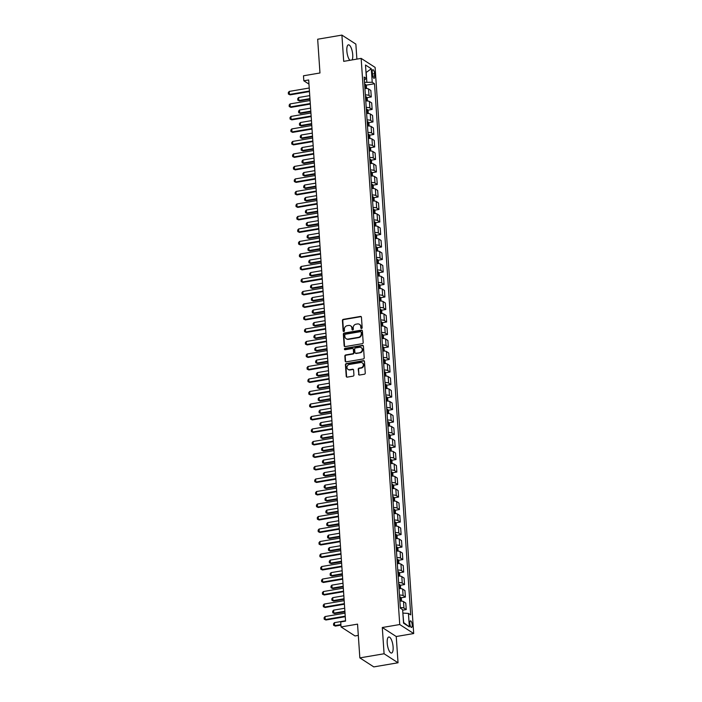 <?xml version="1.0" encoding="UTF-8"?>
<svg xmlns="http://www.w3.org/2000/svg" width="702" height="702" viewBox="0 0 702 702"><rect width="100%" height="100%" fill="white"/><g stroke="black" fill="none" stroke-linecap="round" stroke-linejoin="round"><path stroke-width="1.05" d="M361.548 328.492A0.72 0.649 -57.2 0 0 362.162 327.694L361.451 317.26A1.027 0.921 -57.2 0 0 360.433 316.435L343.304 319.357A1.027 0.921 -57.2 0 0 342.418 320.498L343.129 330.932A0.72 0.649 -57.2 0 0 343.84 331.502A0.72 0.649 -57.2 0 0 344.463 330.703L344.375 329.352A3.273 2.957 -57.2 0 1 347.2 325.693L348.631 325.447A3.273 2.957 -57.2 0 1 351.886 328.071L351.983 329.422A0.72 0.649 -57.2 0 0 352.694 329.993A0.72 0.649 -57.2 0 0 353.317 329.194L353.22 327.843A3.273 2.957 -57.2 0 1 356.054 324.184L357.485 323.947A3.273 2.957 -57.2 0 1 360.74 326.57L360.837 327.913A0.72 0.649 -57.2 0 0 361.548 328.492M393.102 646.919A8.134 2.694 80.3 0 0 388.794 637.004A8.134 2.694 80.3 0 0 387.214 643.12A8.134 2.694 80.3 0 0 391.523 653.035A8.134 2.694 80.3 0 0 393.102 646.919M352.158 59.916A8.134 2.694 80.3 0 0 352.729 54.756A8.134 2.694 80.3 0 0 348.429 44.84A8.134 2.694 80.3 0 0 346.849 50.956A8.134 2.694 80.3 0 0 349.894 60.302M412.214 624.938A3.334 1.106 80.3 0 0 410.451 620.866A3.334 1.106 80.3 0 0 409.801 623.376A3.334 1.106 80.3 0 0 411.565 627.448A3.334 1.106 80.3 0 0 412.214 624.938M358.546 374.219A1.027 0.921 -57.2 0 0 359.564 375.035L364.373 374.219A1.027 0.921 -57.2 0 0 365.259 373.078L364.47 361.486A1.027 0.921 -57.2 0 0 363.452 360.67L346.323 363.583A1.027 0.921 -57.2 0 0 345.437 364.733L346.226 376.316A1.027 0.921 -57.2 0 0 347.244 377.132L353.053 376.149A1.027 0.921 -57.2 0 0 353.931 375L353.597 370.042A1.027 0.921 -57.2 0 0 352.579 369.226L349.701 369.717A2.738 2.475 -57.2 0 1 347.06 366.602A2.738 2.475 -57.2 0 1 349.342 364.461L360.617 362.539A2.738 2.475 -57.2 0 1 363.25 365.654A2.738 2.475 -57.2 0 1 360.977 367.795L359.099 368.111A1.027 0.921 -57.2 0 0 358.213 369.261L358.924 374.464A1.027 0.921 -57.2 0 0 359.152 375.008M356.888 59.117L355.861 44.112L341.909 35.1L317.673 39.224L319.972 72.982L303.483 75.79L303.826 80.791L308.678 79.967L345.568 621.112L340.716 621.937L341.058 626.939L355.01 635.951L358.31 635.389M384.082 653.764L398.034 662.776L396.244 636.521L382.292 627.509L384.082 653.764L359.845 657.888L357.546 624.131L341.058 626.939M382.292 627.509L399.745 624.534L361.153 58.389L375.105 67.392L413.697 633.546L399.745 624.534M341.909 35.1L343.699 61.355L361.153 58.389M362.293 343.682A1.027 0.921 -57.2 0 0 363.18 342.541L362.39 330.958A1.027 0.921 -57.2 0 0 361.372 330.133L344.234 333.046A1.027 0.921 -57.2 0 0 343.357 334.196L344.147 345.779A1.027 0.921 -57.2 0 0 345.165 346.604L362.293 343.682M363.425 346.218L364.215 357.809A1.027 0.921 -57.2 0 1 363.338 358.95L346.2 361.863A1.027 0.921 -57.2 0 1 345.182 361.047L344.849 356.089A1.027 0.921 -57.2 0 1 345.735 354.949L352.676 353.764A1.027 0.921 -57.2 0 0 353.562 352.615L353.343 349.333A1.027 0.921 -57.2 0 0 352.316 348.508L345.086 349.745A0.72 0.649 -57.2 0 1 344.989 348.368L362.407 345.402A1.027 0.921 -57.2 0 1 363.425 346.218M398.034 662.776L373.797 666.9L359.845 657.888M372.262 72.157L372.411 74.351A3.229 1.071 80.3 0 0 374.122 78.299A3.229 1.071 80.3 0 0 374.745 75.86L374.596 73.666A3.229 1.071 80.3 0 0 372.885 69.726A3.229 1.071 80.3 0 0 372.262 72.157M364.338 79.958L366.418 78.519L364.136 77.044L400.351 608.186L402.632 609.661L403.553 623.165L409.354 626.912L403.694 622.604L402.869 613.127M366.418 78.519L365.496 65.014L371.305 68.77L372.227 82.274L364.496 82.353M366.005 85.188L374.508 83.74L372.227 82.274M374.508 83.74L410.714 614.882L408.432 613.416L409.354 626.912M396.244 636.521L413.697 633.546M303.826 80.791L308.959 84.1M366.839 81.959L366.19 72.455L371.305 68.77M366.856 97.692L371.288 96.937L370.84 90.435L368.559 88.961A4.168 1.141 176.1 0 0 364.917 88.47M367.708 110.196L372.139 109.442L371.7 102.94L369.419 101.465A4.168 1.141 176.1 0 0 365.768 100.965M368.559 122.701L372.99 121.946L372.551 115.444L370.27 113.97A4.168 1.141 176.1 0 0 366.619 113.47M369.419 135.205L373.841 134.451L373.403 127.948L371.121 126.474A4.168 1.141 176.1 0 0 367.471 125.974M370.27 147.71L374.701 146.955L374.254 140.453L371.972 138.978A4.168 1.141 176.1 0 0 368.322 138.478M371.121 160.214L375.552 159.459L375.105 152.957L372.823 151.483A4.168 1.141 176.1 0 0 369.182 150.983M371.972 172.71L376.404 171.964L375.956 165.461L373.675 163.987A4.168 1.141 176.1 0 0 370.033 163.487M372.823 185.214L377.255 184.459L376.807 177.957L374.526 176.492A4.168 1.141 176.1 0 0 370.884 175.991M373.675 197.718L378.106 196.964L377.667 190.461L375.386 188.996A4.168 1.141 176.1 0 0 371.735 188.496M374.526 210.223L378.957 209.468L378.518 202.966L376.237 201.492A4.168 1.141 176.1 0 0 372.587 200.991M375.386 222.727L379.808 221.972L379.37 215.47L377.088 213.996A4.168 1.141 176.1 0 0 373.438 213.496M376.237 235.231L380.659 234.477L380.221 227.975L377.939 226.5A4.168 1.141 176.1 0 0 374.289 226M377.088 247.736L381.519 246.981L381.072 240.479L378.79 239.005A4.168 1.141 176.1 0 0 375.149 238.505M377.939 260.24L382.371 259.486L381.923 252.983L379.642 251.509A4.168 1.141 176.1 0 0 376 251.009M378.79 272.745L383.222 271.99L382.774 265.488L380.493 264.013A4.168 1.141 176.1 0 0 376.851 263.513M379.642 285.24L384.073 284.485L383.634 277.992L381.353 276.518A4.168 1.141 176.1 0 0 377.702 276.018M380.493 297.745L384.924 296.99L384.485 290.488L382.204 289.022A4.168 1.141 176.1 0 0 378.553 288.522M381.353 310.249L385.775 309.494L385.337 302.992L383.055 301.518A4.168 1.141 176.1 0 0 379.405 301.026M382.204 322.753L386.627 321.999L386.188 315.496L383.906 314.022A4.168 1.141 176.1 0 0 380.256 313.522M383.055 335.258L387.486 334.503L387.039 328.001L384.757 326.527A4.168 1.141 176.1 0 0 381.107 326.026M383.906 347.762L388.338 347.007L387.89 340.505L385.609 339.031A4.168 1.141 176.1 0 0 381.967 338.531M384.757 360.266L389.189 359.512L388.741 353.009L386.46 351.535A4.168 1.141 176.1 0 0 382.818 351.035M385.609 372.771L390.04 372.016L389.601 365.514L387.32 364.04A4.168 1.141 176.1 0 0 383.669 363.539M386.46 385.266L390.891 384.52L390.452 378.018L388.171 376.544A4.168 1.141 176.1 0 0 384.52 376.044M387.311 397.771L391.742 397.016L391.304 390.523L389.022 389.048A4.168 1.141 176.1 0 0 385.372 388.548M388.171 410.275L392.593 409.52L392.155 403.018L389.873 401.553A4.168 1.141 176.1 0 0 386.223 401.053M389.022 422.779L393.453 422.025L393.006 415.523L390.724 414.048A4.168 1.141 176.1 0 0 387.074 413.548M389.873 435.284L394.305 434.529L393.857 428.027L391.576 426.553A4.168 1.141 176.1 0 0 387.934 426.053M390.724 447.788L395.156 447.034L394.708 440.531L392.427 439.057A4.168 1.141 176.1 0 0 388.785 438.557M391.576 460.293L396.007 459.538L395.559 453.036L393.278 451.561A4.168 1.141 176.1 0 0 389.636 451.061M392.427 472.797L396.858 472.042L396.419 465.54L394.138 464.066A4.168 1.141 176.1 0 0 390.487 463.566M393.278 485.301L397.709 484.547L397.271 478.044L394.989 476.57A4.168 1.141 176.1 0 0 391.339 476.07M394.138 497.797L398.56 497.051L398.122 490.549L395.84 489.075A4.168 1.141 176.1 0 0 392.19 488.574M394.989 510.301L399.42 509.547L398.973 503.044L396.691 501.579A4.168 1.141 176.1 0 0 393.041 501.079M395.84 522.806L400.272 522.051L399.824 515.549L397.543 514.075A4.168 1.141 176.1 0 0 393.901 513.583M396.691 535.31L401.123 534.555L400.675 528.053L398.394 526.579A4.168 1.141 176.1 0 0 394.752 526.079M397.543 547.814L401.974 547.06L401.526 540.558L399.245 539.083A4.168 1.141 176.1 0 0 395.603 538.583M398.394 560.319L402.825 559.564L402.386 553.062L400.105 551.588A4.168 1.141 176.1 0 0 396.454 551.088M399.245 572.823L403.676 572.069L403.238 565.566L400.956 564.092A4.168 1.141 176.1 0 0 397.306 563.592M400.105 585.328L404.527 584.573L404.089 578.071L401.807 576.596A4.168 1.141 176.1 0 0 398.157 576.096M400.956 597.832L405.387 597.077L404.94 590.575L402.658 589.101A4.168 1.141 176.1 0 0 399.008 588.601M402.667 610.187L406.239 609.573L405.791 603.079L403.51 601.605A4.168 1.141 176.1 0 0 399.868 601.105M371.288 96.937L369.006 95.463A4.168 1.141 176.1 0 0 365.356 94.963M372.139 109.442L369.857 107.968A4.168 1.141 176.1 0 0 366.216 107.467M372.99 121.946L370.709 120.472A4.168 1.141 176.1 0 0 367.067 119.972M373.841 134.451L371.56 132.976A4.168 1.141 176.1 0 0 367.918 132.476M374.701 146.955L372.42 145.481A4.168 1.141 176.1 0 0 368.769 144.981M375.552 159.459L373.271 157.985A4.168 1.141 176.1 0 0 369.621 157.485M376.404 171.964L374.122 170.489A4.168 1.141 176.1 0 0 370.472 169.989M377.255 184.459L374.973 182.994A4.168 1.141 176.1 0 0 371.323 182.494M378.106 196.964L375.824 195.489A4.168 1.141 176.1 0 0 372.174 194.998M378.957 209.468L376.676 207.994A4.168 1.141 176.1 0 0 373.034 207.494M379.808 221.972L377.527 220.498A4.168 1.141 176.1 0 0 373.885 219.998M380.659 234.477L378.387 233.003A4.168 1.141 176.1 0 0 374.736 232.502M381.519 246.981L379.238 245.507A4.168 1.141 176.1 0 0 375.588 245.007M382.371 259.486L380.089 258.011A4.168 1.141 176.1 0 0 376.439 257.511M383.222 271.99L380.94 270.516A4.168 1.141 176.1 0 0 377.29 270.016M384.073 284.485L381.791 283.02A4.168 1.141 176.1 0 0 378.141 282.52M384.924 296.99L382.643 295.524A4.168 1.141 176.1 0 0 379.001 295.024M385.775 309.494L383.494 308.02A4.168 1.141 176.1 0 0 379.852 307.52M386.627 321.999L384.345 320.524A4.168 1.141 176.1 0 0 380.703 320.024M387.486 334.503L385.205 333.029A4.168 1.141 176.1 0 0 381.555 332.529M388.338 347.007L386.056 345.533A4.168 1.141 176.1 0 0 382.406 345.033M389.189 359.512L386.907 358.038A4.168 1.141 176.1 0 0 383.257 357.537M390.04 372.016L387.758 370.542A4.168 1.141 176.1 0 0 384.108 370.042M390.891 384.52L388.61 383.046A4.168 1.141 176.1 0 0 384.968 382.546M391.742 397.016L389.461 395.551A4.168 1.141 176.1 0 0 385.819 395.05M392.593 409.52L390.312 408.046A4.168 1.141 176.1 0 0 386.67 407.555M393.453 422.025L391.172 420.551A4.168 1.141 176.1 0 0 387.522 420.05M394.305 434.529L392.023 433.055A4.168 1.141 176.1 0 0 388.373 432.555M395.156 447.034L392.874 445.559A4.168 1.141 176.1 0 0 389.224 445.059M396.007 459.538L393.725 458.064A4.168 1.141 176.1 0 0 390.075 457.564M396.858 472.042L394.577 470.568A4.168 1.141 176.1 0 0 390.935 470.068M397.709 484.547L395.428 483.073A4.168 1.141 176.1 0 0 391.786 482.572M398.56 497.051L396.279 495.577A4.168 1.141 176.1 0 0 392.637 495.077M399.42 509.547L397.139 508.081A4.168 1.141 176.1 0 0 393.489 507.581M400.272 522.051L397.99 520.577A4.168 1.141 176.1 0 0 394.34 520.077M401.123 534.555L398.841 533.081A4.168 1.141 176.1 0 0 395.191 532.581M401.974 547.06L399.692 545.586A4.168 1.141 176.1 0 0 396.042 545.085M402.825 559.564L400.544 558.09A4.168 1.141 176.1 0 0 396.902 557.59M403.676 572.069L401.395 570.594A4.168 1.141 176.1 0 0 397.753 570.094M404.527 584.573L402.246 583.099A4.168 1.141 176.1 0 0 398.604 582.599M405.387 597.077L403.106 595.603A4.168 1.141 176.1 0 0 399.456 595.103M406.239 609.573L403.957 608.107A4.168 1.141 176.1 0 0 400.307 607.607M403.053 613.1L408.432 613.416M361.328 328.492A0.72 0.649 -57.2 0 1 361.214 328.159L361.118 326.807A3.273 2.957 -57.2 0 0 359.652 324.464M350.807 325.974A3.273 2.957 -57.2 0 1 352.264 328.317L352.36 329.668A0.72 0.649 -57.2 0 0 352.474 329.993M361.232 316.707A1.027 0.921 -57.2 0 0 360.81 316.681L343.682 319.594A1.027 0.921 -57.2 0 0 342.795 320.744L343.506 331.177A0.72 0.649 -57.2 0 0 343.62 331.502M362.162 330.405A1.027 0.921 -57.2 0 0 361.749 330.379L344.612 333.292A1.027 0.921 -57.2 0 0 343.734 334.442L344.524 346.025A1.027 0.921 -57.2 0 0 344.743 346.577M361.126 332.265A0.72 0.649 -57.2 0 0 360.416 331.686L345.375 334.249A0.72 0.649 -57.2 0 0 344.761 335.047L344.857 336.469A3.273 2.957 -57.2 0 0 348.113 339.092L358.397 337.346A3.273 2.957 -57.2 0 0 361.223 333.687L361.504 332.502A0.72 0.649 -57.2 0 0 361.012 331.932M346.323 338.82A3.273 2.957 -57.2 0 0 348.49 339.338L348.113 339.092M361.504 332.502L361.6 333.933A3.273 2.957 -57.2 0 1 358.775 337.592L348.49 339.338M353.115 348.78A1.027 0.921 -57.2 0 1 353.72 349.57L353.94 352.86A1.027 0.921 -57.2 0 1 353.053 354.01L346.104 355.186A1.027 0.921 -57.2 0 0 345.226 356.335L345.56 361.293A1.027 0.921 -57.2 0 0 345.788 361.837M363.206 345.674A1.027 0.921 -57.2 0 0 362.785 345.647L345.366 348.613A0.72 0.649 -57.2 0 0 344.866 349.736M359.889 352.536A2.738 2.475 -57.2 0 0 361.197 347.613A2.738 2.475 -57.2 0 0 359.529 347.279L355.554 347.955A1.027 0.921 -57.2 0 0 354.668 349.105L354.896 352.395A1.027 0.921 -57.2 0 0 355.914 353.211L360.266 352.781A2.738 2.475 -57.2 0 0 361.372 347.744M355.502 353.185A1.027 0.921 -57.2 0 0 356.291 353.457L355.914 353.211M360.266 352.781L356.291 353.457M362.469 363.004A2.738 2.475 -57.2 0 1 361.354 368.041L359.477 368.357A1.027 0.921 -57.2 0 0 358.59 369.506L358.924 374.464M348.227 369.498A2.738 2.475 -57.2 0 0 350.079 369.954L349.701 369.717M353.369 369.498A1.027 0.921 -57.2 0 0 352.957 369.471L350.079 369.954M364.241 360.942A1.027 0.921 -57.2 0 0 363.829 360.916L346.7 363.829A1.027 0.921 -57.2 0 0 345.814 364.97L346.604 376.562A1.027 0.921 -57.2 0 0 346.823 377.106M366.558 88.478L366.374 85.863L365.549 84.372A2.764 0.755 176.1 0 0 364.619 84.108M364.829 87.206A2.764 0.755 -3.9 0 1 365.365 87.311L365.277 86.109A2.764 0.755 176.1 0 0 364.75 86.004M309.74 95.621L298.648 97.508L298.859 100.509L309.951 98.622M299.535 100.948L297.823 100.158L299.535 100.948L309.986 99.166M297.823 100.158L297.727 98.657L298.648 97.508M309.433 91.023L289.426 94.428L290.11 94.858L288.399 94.068L288.303 92.567L289.224 91.427L309.222 88.022M309.468 91.567L290.11 94.858M289.224 91.427L289.426 94.428L288.399 94.068M367.409 100.983L367.225 98.368L366.409 96.876A2.764 0.755 176.1 0 0 365.47 96.613M365.681 99.71A2.764 0.755 -3.9 0 1 366.216 99.816L366.137 98.613A2.764 0.755 176.1 0 0 365.602 98.508M310.591 108.126L299.508 110.012L299.71 113.013L310.802 111.127M300.386 113.452L298.683 112.662L300.386 113.452L310.837 111.671M298.683 112.662L298.578 111.162L299.508 110.012M368.26 113.487L368.085 110.863L367.26 109.38A2.764 0.755 176.1 0 0 366.321 109.108M366.532 112.215A2.764 0.755 -3.9 0 1 367.067 112.32L366.988 111.118A2.764 0.755 176.1 0 0 366.453 111.013M311.451 120.63L300.359 122.517L300.561 125.518L311.653 123.631M301.237 125.956L299.535 125.167L301.237 125.956L311.688 124.175M299.535 125.167L299.429 123.666L300.359 122.517M369.112 125.991L368.936 123.368L368.111 121.885A2.764 0.755 176.1 0 0 367.172 121.613M367.383 124.719A2.764 0.755 -3.9 0 1 367.918 124.824L367.839 123.622A2.764 0.755 176.1 0 0 367.304 123.517M312.302 133.134L301.211 135.021L301.412 138.022L312.504 136.135M302.097 138.461L300.386 137.671L302.097 138.461L312.539 136.679M300.386 137.671L300.28 136.17L301.211 135.021M310.284 103.527L290.286 106.923L290.961 107.362L289.25 106.572L289.154 105.072L290.075 103.922L310.073 100.526M310.319 104.071L290.961 107.362M290.075 103.922L290.286 106.923L289.25 106.572M311.135 116.023L291.137 119.428L291.813 119.866L290.101 119.077L290.005 117.576L290.926 116.427L310.933 113.022M311.17 116.576L291.813 119.866M290.926 116.427L291.137 119.428L290.101 119.077M311.986 128.527L291.988 131.932L292.664 132.371L290.961 131.581L290.856 130.081L291.786 128.931L311.785 125.526M312.021 129.08L292.664 132.371M291.786 128.931L291.988 131.932L290.961 131.581M369.963 138.496L369.787 135.872L368.962 134.389A2.764 0.755 176.1 0 0 368.032 134.117M368.243 137.223A2.764 0.755 -3.9 0 1 368.769 137.329L368.69 136.127A2.764 0.755 176.1 0 0 368.155 136.021M313.153 145.639L302.062 147.525L302.264 150.526L313.355 148.64M302.948 150.965L301.237 150.167L302.948 150.965L313.39 149.184M301.237 150.167L301.132 148.675L302.062 147.525M312.838 141.032L292.839 144.436L293.515 144.875L291.813 144.085L291.707 142.585L292.637 141.435L312.636 138.031M312.873 141.585L293.515 144.875M292.637 141.435L292.839 144.436L291.813 144.085M370.814 151L370.638 148.376L369.814 146.893A2.764 0.755 176.1 0 0 368.883 146.621M369.094 149.719A2.764 0.755 -3.9 0 1 369.621 149.824L369.542 148.631A2.764 0.755 176.1 0 0 369.006 148.526M314.005 158.143L302.913 160.03L303.115 163.031L314.206 161.144M303.799 163.469L302.088 162.671L303.799 163.469L314.25 161.688M302.088 162.671L301.992 161.17L302.913 160.03M313.689 153.536L293.69 156.941L294.366 157.38L292.664 156.59L292.558 155.089L293.489 153.94L313.487 150.535M313.724 154.08L294.366 157.38M293.489 153.94L293.69 156.941L292.664 156.59M371.665 163.505L371.49 160.881L370.665 159.389A2.764 0.755 176.1 0 0 369.735 159.126M369.945 162.223A2.764 0.755 -3.9 0 1 370.48 162.329L370.393 161.135A2.764 0.755 176.1 0 0 369.866 161.03M314.856 170.639L303.764 172.534L303.975 175.526L315.058 173.64M304.65 175.965L302.939 175.175L304.65 175.965L315.101 174.193M302.939 175.175L302.843 173.675L303.764 172.534M314.54 166.041L294.542 169.445L295.226 169.884L293.515 169.094L293.41 167.594L294.34 166.444L314.338 163.04M314.584 166.585L295.226 169.884M294.34 166.444L294.542 169.445L293.515 169.094M372.525 176.009L372.341 173.385L371.516 171.893A2.764 0.755 176.1 0 0 370.586 171.63M370.796 174.728A2.764 0.755 -3.9 0 1 371.332 174.833L371.244 173.631A2.764 0.755 176.1 0 0 370.717 173.526M315.707 183.143L304.615 185.03L304.826 188.031L315.918 186.144M305.502 188.469L303.79 187.68L305.502 188.469L315.953 186.697M303.79 187.68L303.694 186.179L304.615 185.03M315.4 178.545L295.393 181.95L296.077 182.388L294.366 181.599L294.261 180.098L295.191 178.949L315.189 175.544M315.435 179.089L296.077 182.388M295.191 178.949L295.393 181.95L294.366 181.599M373.376 188.513L373.192 185.89L372.376 184.398A2.764 0.755 176.1 0 0 371.437 184.135M371.648 187.232A2.764 0.755 -3.9 0 1 372.183 187.337L372.104 186.135A2.764 0.755 176.1 0 0 371.569 186.03M316.558 195.647L305.475 197.534L305.677 200.535L316.769 198.648M306.353 200.974L304.65 200.184L306.353 200.974L316.804 199.201M304.65 200.184L304.545 198.684L305.475 197.534M316.251 191.049L296.253 194.454L296.928 194.893L295.217 194.094L295.121 192.594L296.042 191.453L316.04 188.048M316.286 191.593L296.928 194.893M296.042 191.453L296.253 194.454L295.217 194.094M374.227 201.009L374.043 198.394L373.227 196.902A2.764 0.755 176.1 0 0 372.288 196.639M372.499 199.737A2.764 0.755 -3.9 0 1 373.034 199.842L372.955 198.64A2.764 0.755 176.1 0 0 372.42 198.534M317.418 208.152L306.326 210.038L306.528 213.039L317.62 211.153M307.204 213.478L305.502 212.688L307.204 213.478L317.655 211.697M305.502 212.688L305.396 211.188L306.326 210.038M317.102 203.554L297.104 206.958L297.78 207.388L296.068 206.599L295.972 205.098L296.893 203.957L316.892 200.553M317.137 204.098L297.78 207.388M296.893 203.957L297.104 206.958L296.068 206.599M375.079 213.513L374.903 210.89L374.078 209.407A2.764 0.755 176.1 0 0 373.139 209.135M373.35 212.241A2.764 0.755 -3.9 0 1 373.885 212.346L373.806 211.144A2.764 0.755 176.1 0 0 373.271 211.039M318.269 220.656L307.178 222.543L307.379 225.544L318.471 223.657M308.055 225.983L306.353 225.193L308.055 225.983L318.506 224.201M306.353 225.193L306.248 223.692L307.178 222.543M317.953 216.049L297.955 219.454L298.631 219.893L296.928 219.103L296.823 217.602L297.745 216.453L317.752 213.057M317.988 216.602L298.631 219.893M297.745 216.453L297.955 219.454L296.928 219.103M375.93 226.018L375.754 223.394L374.929 221.911A2.764 0.755 176.1 0 0 373.999 221.639M374.21 224.745A2.764 0.755 -3.9 0 1 374.736 224.851L374.657 223.648A2.764 0.755 176.1 0 0 374.122 223.543M319.12 233.161L308.029 235.047L308.231 238.048L319.322 236.162M308.915 238.487L307.204 237.697L308.915 238.487L319.357 236.706M307.204 237.697L307.099 236.197L308.029 235.047M318.805 228.554L298.806 231.958L299.482 232.397L297.78 231.607L297.674 230.107L298.604 228.957L318.603 225.553M318.84 229.106L299.482 232.397M298.604 228.957L298.806 231.958L297.78 231.607M376.781 238.522L376.605 235.898L375.781 234.415A2.764 0.755 176.1 0 0 374.85 234.143M375.061 237.25A2.764 0.755 -3.9 0 1 375.588 237.355L375.509 236.153A2.764 0.755 176.1 0 0 374.973 236.047M319.972 245.665L308.88 247.552L309.082 250.553L320.173 248.666M309.766 250.991L308.055 250.202L309.766 250.991L320.217 249.21M308.055 250.202L307.95 248.701L308.88 247.552M319.656 241.058L299.657 244.463L300.333 244.901L298.631 244.112L298.525 242.611L299.456 241.462L319.454 238.057M319.691 241.611L300.333 244.901M299.456 241.462L299.657 244.463L298.631 244.112M377.632 251.026L377.457 248.403L376.632 246.92A2.764 0.755 176.1 0 0 375.702 246.648M375.912 249.745A2.764 0.755 -3.9 0 1 376.447 249.859L376.36 248.657A2.764 0.755 176.1 0 0 375.833 248.552M320.823 258.169L309.731 260.056L309.942 263.057L321.025 261.17M310.617 263.496L308.906 262.697L310.617 263.496L321.068 261.714M308.906 262.697L308.81 261.197L309.731 260.056M320.507 253.562L300.509 256.967L301.193 257.406L299.482 256.616L299.377 255.116L300.307 253.966L320.305 250.561M320.551 254.115L301.193 257.406M300.307 253.966L300.509 256.967L299.482 256.616M378.492 263.531L378.308 260.907L377.483 259.424A2.764 0.755 176.1 0 0 376.553 259.152M376.763 262.25A2.764 0.755 -3.9 0 1 377.299 262.355L377.211 261.162A2.764 0.755 176.1 0 0 376.684 261.056M321.674 270.665L310.582 272.56L310.793 275.561L321.885 273.666M311.469 276L309.757 275.202L311.469 276L321.92 274.219M309.757 275.202L309.661 273.701L310.582 272.56M321.358 266.067L301.36 269.471L302.044 269.91L300.333 269.12L300.228 267.62L301.158 266.47L321.156 263.066M321.402 266.611L302.044 269.91M301.158 266.47L301.36 269.471L300.333 269.12M379.343 276.035L379.159 273.411L378.343 271.92A2.764 0.755 176.1 0 0 377.404 271.656M377.615 274.754A2.764 0.755 -3.9 0 1 378.15 274.859L378.062 273.666A2.764 0.755 176.1 0 0 377.536 273.552M322.525 283.169L311.442 285.056L311.644 288.057L322.736 286.17M312.32 288.496L310.617 287.706L312.32 288.496L322.771 286.723M310.617 287.706L310.512 286.205L311.442 285.056M322.218 278.571L302.211 281.976L302.895 282.415L301.184 281.625L301.088 280.124L302.009 278.975L322.007 275.57M322.253 279.115L302.895 282.415M302.009 278.975L302.211 281.976L301.184 281.625M380.194 288.54L380.01 285.916L379.194 284.424A2.764 0.755 176.1 0 0 378.255 284.161M378.466 287.258A2.764 0.755 -3.9 0 1 379.001 287.364L378.922 286.162A2.764 0.755 176.1 0 0 378.387 286.056M323.385 295.674L312.293 297.56L312.495 300.561L323.587 298.675M313.171 301L311.469 300.21L313.171 301L323.622 299.227M311.469 300.21L311.363 298.71L312.293 297.56M323.069 291.076L303.071 294.48L303.747 294.919L302.035 294.12L301.939 292.62L302.86 291.479L322.859 288.074M323.104 291.62L303.747 294.919M302.86 291.479L303.071 294.48L302.035 294.12M381.046 301.035L380.87 298.42L380.063 296.964A2.764 0.755 176.1 0 0 379.106 296.665M380.063 296.964L380.344 301.009M379.317 299.763A2.764 0.755 -3.9 0 1 379.852 299.868L379.773 298.666A2.764 0.755 176.1 0 0 379.238 298.561M324.236 308.178L313.145 310.065L313.346 313.066L324.438 311.179M314.022 313.504L312.32 312.715L314.022 313.504L324.473 311.723M312.32 312.715L312.214 311.214L313.145 310.065M323.92 303.58L303.922 306.985L304.598 307.423L302.895 306.625L302.79 305.124L303.712 303.984L323.719 300.579M323.955 304.124L304.598 307.423M303.712 303.984L303.922 306.985L302.895 306.625M381.897 313.54L381.721 310.925L380.896 309.433A2.764 0.755 176.1 0 0 379.957 309.17M380.177 312.267A2.764 0.755 -3.9 0 1 380.703 312.372L380.624 311.17A2.764 0.755 176.1 0 0 380.089 311.065M325.087 320.682L313.996 322.569L314.198 325.57L325.289 323.683M314.882 326.009L313.171 325.219L314.882 326.009L325.324 324.227M313.171 325.219L313.066 323.719L313.996 322.569M324.772 316.084L304.773 319.48L305.449 319.919L303.747 319.129L303.641 317.629L304.571 316.479L324.57 313.083M324.807 316.628L305.449 319.919M304.571 316.479L304.773 319.48L303.747 319.129M382.748 326.044L382.572 323.42L381.774 321.972A2.764 0.755 176.1 0 0 380.817 321.665M381.774 321.972L382.046 326.018M381.028 324.772A2.764 0.755 -3.9 0 1 381.555 324.877L381.476 323.675A2.764 0.755 176.1 0 0 380.94 323.569M325.939 333.187L314.847 335.073L315.049 338.074L326.14 336.188M315.733 338.513L314.022 337.723L315.733 338.513L326.184 336.732M314.022 337.723L313.917 336.223L314.847 335.073M325.623 328.58L305.624 331.985L306.3 332.423L304.598 331.634L304.493 330.133L305.423 328.984L325.421 325.579M325.658 329.133L306.3 332.423M305.423 328.984L305.624 331.985L304.598 331.634M383.599 338.548L383.424 335.925L382.599 334.442A2.764 0.755 176.1 0 0 381.669 334.17M381.879 337.276A2.764 0.755 -3.9 0 1 382.414 337.381L382.327 336.179A2.764 0.755 176.1 0 0 381.8 336.074M326.79 345.691L315.698 347.578L315.909 350.579L326.992 348.692M316.584 351.018L314.873 350.228L316.584 351.018L327.035 349.236M314.873 350.228L314.777 348.727L315.698 347.578M326.474 341.084L306.476 344.489L307.16 344.928L305.449 344.138L305.344 342.637L306.274 341.488L326.272 338.083M326.518 341.637L307.16 344.928M306.274 341.488L306.476 344.489L305.449 344.138M384.459 351.053L383.476 346.981A2.764 0.755 176.1 0 0 382.52 346.674M383.476 346.981L383.748 351.018M382.73 349.78A2.764 0.755 -3.9 0 1 383.266 349.886L383.178 348.683A2.764 0.755 176.1 0 0 382.651 348.578M327.641 358.195L316.549 360.082L316.76 363.083L327.852 361.197M317.436 363.522L315.724 362.732L317.436 363.522L327.887 361.741M315.724 362.732L315.628 361.232L316.549 360.082M327.325 353.589L307.327 356.993L308.011 357.432L306.3 356.642L306.195 355.142L307.125 353.992L327.123 350.588M327.369 354.141L308.011 357.432M307.125 353.992L307.327 356.993L306.3 356.642M385.31 363.557L385.126 360.933L384.31 359.45A2.764 0.755 176.1 0 0 383.371 359.178M383.582 362.276A2.764 0.755 -3.9 0 1 384.117 362.381L384.029 361.188A2.764 0.755 176.1 0 0 383.503 361.082M328.492 370.7L317.401 372.587L317.611 375.588L328.703 373.701M318.287 376.026L316.584 375.228L318.287 376.026L328.738 374.245M316.584 375.228L316.479 373.727L317.401 372.587M328.185 366.093L308.178 369.498L308.862 369.936L307.151 369.147L307.055 367.646L307.976 366.497L327.974 363.092M328.22 366.637L308.862 369.936M307.976 366.497L308.178 369.498L307.151 369.147M386.161 376.061L385.179 371.99A2.764 0.755 176.1 0 0 384.222 371.683M385.179 371.99L385.451 376.026M384.433 374.78A2.764 0.755 -3.9 0 1 384.968 374.886L384.889 373.692A2.764 0.755 176.1 0 0 384.354 373.587M329.343 383.195L318.26 385.091L318.462 388.092L329.554 386.197M319.138 388.522L317.436 387.732L319.138 388.522L329.589 386.749M317.436 387.732L317.33 386.232L318.26 385.091M329.036 378.597L309.038 382.002L309.714 382.441L308.002 381.651L307.906 380.151L308.827 379.001L328.826 375.596M329.071 379.141L309.714 382.441M308.827 379.001L309.038 382.002L308.002 381.651M387.013 388.566L386.837 385.942L386.012 384.45A2.764 0.755 176.1 0 0 385.073 384.187M385.284 387.285A2.764 0.755 -3.9 0 1 385.819 387.39L385.74 386.188A2.764 0.755 176.1 0 0 385.205 386.082M330.203 395.7L319.112 397.586L319.313 400.588L330.405 398.701M319.989 401.026L318.287 400.237L319.989 401.026L330.44 399.254M318.287 400.237L318.182 398.736L319.112 397.586M329.887 391.102L309.889 394.506L310.565 394.945L308.854 394.155L308.757 392.655L309.679 391.505L329.686 388.101M329.922 391.646L310.565 394.945M309.679 391.505L309.889 394.506L308.854 394.155M387.864 401.07L387.688 398.446L386.863 396.955A2.764 0.755 176.1 0 0 385.924 396.691M386.144 399.789A2.764 0.755 -3.9 0 1 386.67 399.894L386.591 398.692A2.764 0.755 176.1 0 0 386.056 398.587M331.054 408.204L319.963 410.091L320.165 413.092L331.256 411.205M320.849 413.531L319.138 412.741L320.849 413.531L331.291 411.758M319.138 412.741L319.033 411.24L319.963 410.091M330.739 403.606L310.74 407.011L311.416 407.45L309.714 406.651L309.608 405.151L310.538 404.01L330.537 400.605M330.774 404.15L311.416 407.45M310.538 404.01L310.74 407.011L309.714 406.651M388.715 413.566L388.539 410.951L387.715 409.459A2.764 0.755 176.1 0 0 386.784 409.196M386.995 412.293A2.764 0.755 -3.9 0 1 387.522 412.399L387.443 411.197A2.764 0.755 176.1 0 0 386.907 411.091M331.906 420.709L320.814 422.595L321.016 425.596L332.107 423.71M321.7 426.035L319.989 425.245L321.7 426.035L332.143 424.254M319.989 425.245L319.884 423.745L320.814 422.595M331.59 416.11L311.591 419.515L312.267 419.945L310.565 419.155L310.459 417.655L311.39 416.514L331.388 413.109M331.625 416.655L312.267 419.945M311.39 416.514L311.591 419.515L310.565 419.155M389.566 426.07L389.391 423.455L388.566 421.963A2.764 0.755 176.1 0 0 387.636 421.691M387.846 424.798A2.764 0.755 -3.9 0 1 388.373 424.903L388.294 423.701A2.764 0.755 176.1 0 0 387.767 423.596M332.757 433.213L321.665 435.1L321.867 438.101L332.959 436.214M322.551 438.539L320.84 437.75L322.551 438.539L333.002 436.758M320.84 437.75L320.744 436.249L321.665 435.1M332.441 428.615L312.443 432.011L313.127 432.45L311.416 431.66L311.311 430.159L312.241 429.01L332.239 425.614M332.485 429.159L313.127 432.45M312.241 429.01L312.443 432.011L311.416 431.66M390.426 438.575L390.242 435.951L389.417 434.468A2.764 0.755 176.1 0 0 388.487 434.196M388.697 437.302A2.764 0.755 -3.9 0 1 389.233 437.407L389.145 436.205A2.764 0.755 176.1 0 0 388.618 436.1M333.608 445.717L322.516 447.604L322.727 450.605L333.819 448.718M323.403 451.044L321.692 450.254L323.403 451.044L333.854 449.262M321.692 450.254L321.595 448.753L322.516 447.604M333.292 441.11L313.294 444.515L313.978 444.954L312.267 444.164L312.162 442.664L313.092 441.514L333.09 438.109M333.336 441.663L313.978 444.954M313.092 441.514L313.294 444.515L312.267 444.164M391.277 451.079L391.093 448.455L390.277 446.972A2.764 0.755 176.1 0 0 389.338 446.7M389.549 449.806A2.764 0.755 -3.9 0 1 390.084 449.912L389.996 448.71A2.764 0.755 176.1 0 0 389.47 448.604M334.459 458.222L323.368 460.108L323.578 463.109L334.67 461.223M324.254 463.548L322.551 462.758L324.254 463.548L334.705 461.767M322.551 462.758L322.446 461.258L323.368 460.108M334.152 453.615L314.145 457.02L314.829 457.458L313.118 456.669L313.022 455.168L313.943 454.018L333.941 450.614M334.187 454.168L314.829 457.458M313.943 454.018L314.145 457.02L313.118 456.669M392.128 463.583L391.944 460.96L391.128 459.477A2.764 0.755 176.1 0 0 390.189 459.205M390.4 462.311A2.764 0.755 -3.9 0 1 390.935 462.416L390.856 461.214A2.764 0.755 176.1 0 0 390.321 461.109M335.31 470.726L324.227 472.613L324.429 475.614L335.521 473.727M325.105 476.053L323.403 475.254L325.105 476.053L335.556 474.271M323.403 475.254L323.297 473.753L324.227 472.613M335.003 466.119L315.005 469.524L315.681 469.963L313.969 469.173L313.873 467.672L314.794 466.523L334.793 463.118M335.038 466.672L315.681 469.963M314.794 466.523L315.005 469.524L313.969 469.173M392.98 476.088L392.804 473.464L391.979 471.981A2.764 0.755 176.1 0 0 391.04 471.709M391.251 474.806A2.764 0.755 -3.9 0 1 391.786 474.912L391.707 473.718A2.764 0.755 176.1 0 0 391.172 473.613M336.17 483.23L325.079 485.117L325.28 488.118L336.372 486.223M325.956 488.557L324.254 487.758L325.956 488.557L336.407 486.776M324.254 487.758L324.148 486.258L325.079 485.117M335.854 478.624L315.856 482.028L316.532 482.467L314.821 481.677L314.724 480.177L315.646 479.027L335.653 475.623M335.889 479.168L316.532 482.467M315.646 479.027L315.856 482.028L314.821 481.677M393.831 488.592L393.655 485.968L392.83 484.477A2.764 0.755 176.1 0 0 391.892 484.213M392.111 487.311A2.764 0.755 -3.9 0 1 392.637 487.416L392.558 486.223A2.764 0.755 176.1 0 0 392.023 486.109M337.021 495.726L325.93 497.613L326.132 500.614L337.223 498.727M326.816 501.052L325.105 500.263L326.816 501.052L337.258 499.28M325.105 500.263L325 498.762L325.93 497.613M336.706 491.128L316.707 494.533L317.383 494.971L315.681 494.182L315.575 492.681L316.505 491.532L336.504 488.127M336.741 491.672L317.383 494.971M316.505 491.532L316.707 494.533L315.681 494.182M394.682 501.096L394.506 498.473L393.682 496.981A2.764 0.755 176.1 0 0 392.751 496.718M392.962 499.815A2.764 0.755 -3.9 0 1 393.489 499.921L393.41 498.718A2.764 0.755 176.1 0 0 392.874 498.613M337.873 508.23L326.781 510.117L326.983 513.118L338.074 511.231M327.667 513.557L325.956 512.767L327.667 513.557L338.11 511.784M325.956 512.767L325.851 511.267L326.781 510.117M337.557 503.632L317.558 507.037L318.234 507.476L316.532 506.677L316.426 505.177L317.357 504.036L337.355 500.631M337.592 504.176L318.234 507.476M317.357 504.036L317.558 507.037L316.532 506.677M395.533 513.601L395.358 510.977L394.533 509.485A2.764 0.755 176.1 0 0 393.603 509.222M393.813 512.32A2.764 0.755 -3.9 0 1 394.34 512.425L394.261 511.223A2.764 0.755 176.1 0 0 393.725 511.117M338.724 520.735L327.632 522.621L327.834 525.622L338.926 523.736M328.518 526.061L326.807 525.271L328.518 526.061L338.969 524.289M326.807 525.271L326.711 523.771L327.632 522.621M338.408 516.137L318.41 519.541L319.085 519.98L317.383 519.182L317.278 517.681L318.208 516.54L338.206 513.136M338.452 516.681L319.085 519.98M318.208 516.54L318.41 519.541L317.383 519.182M396.384 526.096L396.209 523.481L395.384 521.99A2.764 0.755 176.1 0 0 394.454 521.726M394.664 524.824A2.764 0.755 -3.9 0 1 395.2 524.929L395.112 523.727A2.764 0.755 176.1 0 0 394.585 523.622M339.575 533.239L328.483 535.126L328.694 538.127L339.777 536.24M329.37 538.566L327.658 537.776L329.37 538.566L339.821 536.784M327.658 537.776L327.562 536.275L328.483 535.126M339.259 528.641L319.261 532.037L319.945 532.476L318.234 531.686L318.129 530.186L319.059 529.045L339.057 525.64M339.303 529.185L319.945 532.476M319.059 529.045L319.261 532.037L318.234 531.686M397.244 538.601L397.06 535.977L396.235 534.494A2.764 0.755 176.1 0 0 395.305 534.222M395.516 537.328A2.764 0.755 -3.9 0 1 396.051 537.434L395.963 536.231A2.764 0.755 176.1 0 0 395.437 536.126M340.426 545.744L329.335 547.63L329.545 550.631L340.637 548.745M330.221 551.07L328.51 550.28L330.221 551.07L340.672 549.289M328.51 550.28L328.413 548.78L329.335 547.63M340.119 541.137L320.112 544.541L320.796 544.98L319.085 544.19L318.98 542.69L319.91 541.54L339.908 538.136M340.154 541.69L320.796 544.98M319.91 541.54L320.112 544.541L319.085 544.19M398.095 551.105L397.911 548.481L397.095 546.998A2.764 0.755 176.1 0 0 396.156 546.726M396.367 549.833A2.764 0.755 -3.9 0 1 396.902 549.938L396.823 548.736A2.764 0.755 176.1 0 0 396.288 548.631M341.277 558.248L330.194 560.135L330.396 563.136L341.488 561.249M331.072 563.574L329.37 562.785L331.072 563.574L341.523 561.793M329.37 562.785L329.264 561.284L330.194 560.135M340.97 553.641L320.972 557.046L321.648 557.485L319.937 556.695L319.84 555.194L320.761 554.045L340.76 550.64M341.005 554.194L321.648 557.485M320.761 554.045L320.972 557.046L319.937 556.695M398.947 563.609L398.771 560.986L397.946 559.503A2.764 0.755 176.1 0 0 397.007 559.231M397.218 562.337A2.764 0.755 -3.9 0 1 397.753 562.442L397.674 561.24A2.764 0.755 176.1 0 0 397.139 561.135M342.137 570.752L331.046 572.639L331.247 575.64L342.339 573.753M331.923 576.079L330.221 575.289L331.923 576.079L342.374 574.297M330.221 575.289L330.115 573.788L331.046 572.639M341.821 566.145L321.823 569.55L322.499 569.989L320.788 569.199L320.691 567.699L321.613 566.549L341.62 563.144M341.856 566.698L322.499 569.989M321.613 566.549L321.823 569.55L320.788 569.199M399.798 576.114L399.622 573.49L398.797 572.007A2.764 0.755 176.1 0 0 397.858 571.735M398.069 574.833A2.764 0.755 -3.9 0 1 398.604 574.947L398.525 573.745A2.764 0.755 176.1 0 0 397.99 573.639M342.988 583.257L331.897 585.143L332.099 588.144L343.19 586.258M332.783 588.583L331.072 587.785L332.783 588.583L343.225 586.802M331.072 587.785L330.967 586.284L331.897 585.143M342.673 578.65L322.674 582.055L323.35 582.493L321.648 581.704L321.542 580.203L322.472 579.053L342.471 575.649M342.708 579.203L323.35 582.493M322.472 579.053L322.674 582.055L321.648 581.704M400.649 588.618L400.473 585.994L399.649 584.512A2.764 0.755 176.1 0 0 398.718 584.239M398.929 587.337A2.764 0.755 -3.9 0 1 399.456 587.442L399.377 586.249A2.764 0.755 176.1 0 0 398.841 586.144M343.84 595.752L332.748 597.648L332.95 600.649L344.041 598.753M333.634 601.079L331.923 600.289L333.634 601.079L344.077 599.306M331.923 600.289L331.818 598.788L332.748 597.648M343.524 591.154L323.525 594.559L324.201 594.998L322.499 594.208L322.393 592.707L323.324 591.558L343.322 588.153M343.559 591.698L324.201 594.998M323.324 591.558L323.525 594.559L322.499 594.208M401.5 601.123L401.325 598.499L400.5 597.007A2.764 0.755 176.1 0 0 399.57 596.744M399.78 599.841A2.764 0.755 -3.9 0 1 400.307 599.947L400.228 598.753A2.764 0.755 176.1 0 0 399.692 598.639M344.691 608.257L333.599 610.143L333.801 613.144L344.893 611.258M334.485 613.583L332.774 612.793L334.485 613.583L344.936 611.811M332.774 612.793L332.678 611.293L333.599 610.143M344.375 603.659L324.377 607.063L325.052 607.502L323.35 606.712L323.245 605.212L324.175 604.062L344.173 600.658M344.41 604.203L325.052 607.502M324.175 604.062L324.377 607.063L323.35 606.712M345.542 620.761L334.45 622.648L334.661 625.649L340.9 624.587M335.337 626.087L333.625 625.298L335.337 626.087L340.935 625.14M333.625 625.298L333.529 623.797L334.45 622.648M345.226 616.163L325.228 619.568L325.912 620.006L324.201 619.208L324.096 617.707L325.026 616.567L345.024 613.162M345.27 616.707L325.912 620.006M325.026 616.567L325.228 619.568L324.201 619.208M369.006 95.463L368.559 88.961M369.857 107.968L369.419 101.465M370.709 120.472L370.27 113.97M371.56 132.976L371.121 126.474M372.42 145.481L371.972 138.978M373.271 157.985L372.823 151.483M374.122 170.489L373.675 163.987M374.973 182.994L374.526 176.492M375.824 195.489L375.386 188.996M376.676 207.994L376.237 201.492M377.527 220.498L377.088 213.996M378.387 233.003L377.939 226.5M379.238 245.507L378.79 239.005M380.089 258.011L379.642 251.509M380.94 270.516L380.493 264.013M381.791 283.02L381.353 276.518M382.643 295.524L382.204 289.022M383.494 308.02L383.055 301.518M384.345 320.524L383.906 314.022M385.205 333.029L384.757 326.527M386.056 345.533L385.609 339.031M386.907 358.038L386.46 351.535M387.758 370.542L387.32 364.04M388.61 383.046L388.171 376.544M389.461 395.551L389.022 389.048M390.312 408.046L389.873 401.553M391.172 420.551L390.724 414.048M392.023 433.055L391.576 426.553M392.874 445.559L392.427 439.057M393.725 458.064L393.278 451.561M394.577 470.568L394.138 464.066M395.428 483.073L394.989 476.57M396.279 495.577L395.84 489.075M397.139 508.081L396.691 501.579M397.99 520.577L397.543 514.075M398.841 533.081L398.394 526.579M399.692 545.586L399.245 539.083M400.544 558.09L400.105 551.588M401.395 570.594L400.956 564.092M402.246 583.099L401.807 576.596M403.106 595.603L402.658 589.101M403.957 608.107L403.51 601.605M372.385 74.043L374.596 73.666M372.727 76.211L374.745 75.86M365.847 88.452L365.575 84.407M364.759 86.197L365.277 86.109M366.698 100.956L366.426 96.911M365.61 98.701L366.137 98.613M367.558 113.461L367.278 109.415M366.47 111.206L366.988 111.118M368.41 125.956L368.129 121.92M367.322 123.71L367.839 123.622M369.261 138.461L368.98 134.424M368.173 136.214L368.69 136.127M370.112 150.965L369.84 146.929M369.024 148.719L369.542 148.631M370.963 163.469L370.691 159.433M369.875 161.223L370.393 161.135M371.814 175.974L371.542 171.937M370.726 173.727L371.244 173.631M372.665 188.478L372.393 184.433M371.577 186.223L372.104 186.135M373.525 200.983L373.245 196.937M372.437 198.727L372.955 198.64M374.377 213.487L374.096 209.442M373.288 211.232L373.806 211.144M375.228 225.991L374.947 221.946M374.14 223.736L374.657 223.648M376.079 238.487L375.807 234.45M374.991 236.241L375.509 236.153M376.93 250.991L376.658 246.955M375.842 248.745L376.36 248.657M377.781 263.496L377.509 259.459M376.693 261.249L377.211 261.162M378.632 276L378.36 271.964M377.544 273.754L378.062 273.666M379.484 288.504L379.212 284.468M378.396 286.249L378.922 286.162M379.255 298.754L379.773 298.666M381.195 313.513L380.914 309.468M380.107 311.258L380.624 311.17M380.958 323.762L381.476 323.675M382.897 338.513L382.625 334.477M381.809 336.267L382.327 336.179M382.66 348.771L383.178 348.683M384.599 363.522L384.327 359.485M383.511 361.276L384.029 361.188M384.363 373.78L384.889 373.692M386.311 388.531L386.03 384.494M385.222 386.284L385.74 386.188M387.162 401.035L386.881 396.99M386.074 398.78L386.591 398.692M388.013 413.539L387.732 409.494M386.925 411.284L387.443 411.197M388.864 426.044L388.592 421.999M387.776 423.789L388.294 423.701M389.715 438.548L389.443 434.503M388.627 436.293L389.145 436.205M390.566 451.044L390.294 447.007M389.478 448.797L389.996 448.71M391.418 463.548L391.146 459.512M390.33 461.302L390.856 461.214M392.278 476.053L391.997 472.016M391.19 473.806L391.707 473.718M393.129 488.557L392.848 484.52M392.041 486.31L392.558 486.223M393.98 501.061L393.699 497.025M392.892 498.806L393.41 498.718M394.831 513.566L394.559 509.52M393.743 511.31L394.261 511.223M395.682 526.07L395.41 522.025M394.594 523.815L395.112 523.727M396.533 538.574L396.261 534.529M395.445 536.319L395.963 536.231M397.385 551.079L397.113 547.034M396.297 548.824L396.823 548.736M398.245 563.574L397.964 559.538M397.156 561.328L397.674 561.24M399.096 576.079L398.815 572.042M398.008 573.832L398.525 573.745M399.947 588.583L399.666 584.547M398.859 586.337L399.377 586.249M400.798 601.087L400.526 597.051M399.71 598.841L400.228 598.753"/></g></svg>
